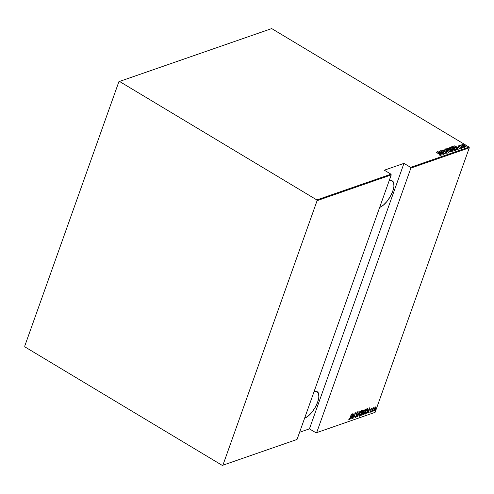 <?xml version="1.0" encoding="UTF-8"?>
<svg xmlns="http://www.w3.org/2000/svg" width="494" height="494" viewBox="0 0 494 494"><rect width="100%" height="100%" fill="white"/><g stroke="black" fill="none" stroke-linecap="round" stroke-linejoin="round"><path stroke-width="0.74" d="M379.688 207.381L379.688 207.381A15.388 6.311 -59 0 1 379.67 207.387L383.239 205.263L386.969 201.441L390.316 196.507L392.761 191.209L393.934 186.349L393.656 182.669L391.97 180.736L389.136 180.835A15.388 6.311 -59 0 1 392.335 180.915A15.388 6.311 -59 0 1 391.47 194.284A15.388 6.311 -59 0 1 379.688 207.381M304.613 418.208L304.613 418.208A15.388 6.311 -59 0 1 304.6 418.214L308.17 416.09L311.899 412.274L315.24 407.334L317.685 402.036L318.858 397.176L318.587 393.496L316.901 391.563L314.067 391.662A15.388 6.311 -59 0 1 317.259 391.742A15.388 6.311 -59 0 1 316.401 405.111A15.388 6.311 -59 0 1 304.613 418.208M375.1 412.342L316.673 432.633L410.872 168.084L469.3 147.792L375.1 412.342L469.3 147.792L469.041 147.07L410.619 167.361L403.962 163.366L384.326 170.189L390.976 174.184L316.839 199.934L119.492 81.442L271.694 28.584L469.041 147.07L271.694 28.584L118.9 81.658L24.7 346.208L24.959 346.93L222.306 465.416L297.036 439.456L222.899 465.206L317.099 200.657L391.236 174.907L297.036 439.456L391.236 174.907L390.976 174.184L384.326 170.189L403.962 163.366L410.619 167.361L410.872 168.084L316.673 432.633L316.08 432.849L375.1 412.342L316.08 432.849L309.429 428.854L316.08 432.849L375.1 412.342M375.372 410.267L375.44 410.631L375.792 409.872L375.391 410.662M372.729 411.187L372.797 411.551L373.143 410.792L372.742 411.582M371.099 411.749L371.167 412.113L371.513 411.36L371.111 412.144M369.648 407.803L366.82 413.577L367.919 411.656L368.777 411.36L368.629 412.947L369.648 407.803L366.82 413.577L367.919 411.656L368.777 411.36L368.629 412.947L369.648 407.803M363.38 412.397L363.034 414.713L363.578 414.806L364.368 413.935L365.776 410.742L365.708 409.125L364.51 410.094L363.38 412.397C362.812 413.849 362.831 414.67 363.423 414.88L365.504 411.638C366.079 410.168 366.066 409.335 365.455 409.137L363.38 412.397M359.323 413.805L358.977 416.121L359.447 416.257L360.317 415.343L361.725 412.15L361.651 410.533L360.453 411.502L359.323 413.805C358.761 415.256 358.774 416.078 359.373 416.288L361.447 413.046C362.028 411.576 362.009 410.742 361.404 410.545L359.323 413.805M355.606 417.103L355.482 416.349L355.211 416.683L355.402 417.665L356.304 416.467L356.662 413.367L357.15 412.527L357.366 413.052L357.65 412.657L357.545 411.91L356.44 413.571L356.199 416.356L355.606 417.103L355.482 416.349L355.211 416.683L355.402 417.665L356.501 415.985L356.693 413.274L357.23 412.484L357.366 413.052L357.65 412.657L357.452 411.916L356.514 413.361L356.328 416.041L355.458 417.016M352.772 413.663L349.943 419.437L351.043 417.523L351.901 417.22L351.753 418.807L352.772 413.663L349.943 419.437L351.043 417.523L351.901 417.22L351.753 418.807L352.772 413.663M350.067 417.788L349.493 419.103L349.054 418.949L348.801 419.406L349.03 419.875L349.635 419.221L351.537 414.096L350.067 417.788L349.283 419.301L349.054 418.949L348.801 419.406L349.067 419.863L350.227 417.782L351.364 414.157L350.067 417.788M352.37 418.597L353.902 414.293L353.735 418.122L355.68 412.657L353.97 417.022L354.136 413.188L352.191 418.659L353.902 414.293L353.735 418.122L355.68 412.657L353.97 417.022L354.136 413.188L352.37 418.597M357.174 416.924L360.046 411.138L357.57 415.868L358.236 411.768L357.218 416.911L360.046 411.138L357.57 415.868L358.236 411.768L357.174 416.924M360.873 415.639L362.398 414.2L363.467 410.032L362.818 410.174L360.873 415.639L362.615 413.676L363.349 411.175L363.207 410.039L362.818 410.174L360.873 415.639M365.56 414.015L367.196 411.879L367.839 408.575L366.875 408.766L364.924 414.231L365.56 414.015L365.035 413.929L365.56 414.015L367.548 410.989L367.863 408.594L366.875 408.766L364.924 414.231L365.56 414.015M371.611 408.347L370.796 409.687L370.728 411.379L369.895 412.422L370.599 411.947L371.062 409.365L371.809 408.779L371.611 408.347L370.846 409.532L370.766 411.274L369.852 412.107L370.092 412.502L370.951 411.193L371.031 409.452L371.809 408.779L371.611 408.347L371.809 408.779M371.624 411.91L373.692 407.636L373.013 408.439L373.044 407.914L371.624 411.91L373.773 407.717L373.013 408.439L373.044 407.914L371.624 411.91M374.674 407.865L373.767 410.001L373.841 411.15L374.798 410.347L375.761 408.087L375.662 406.988L374.674 407.865L373.964 409.353L374.02 411.138L375.545 408.804L375.841 407.457L375.496 407L374.674 407.865M461.847 145.31L461.939 144.433L461.958 144.995L462.866 145.742L465.688 146.687L465.614 146.051L463.52 144.736L462.044 144.409L461.958 144.995L463.032 145.841L465.854 146.551L465.743 146.86M463.199 147.49L460.389 145.088L460.013 145.162L460.291 145.576L459.581 145.316L463.199 147.49L460.389 145.088L460.291 145.576L459.581 145.316L463.199 147.49M458.062 145.779L458.617 146.49L461.007 147.335L461.31 147.786L460.834 147.904L461.76 148.046L461.161 147.268L459.105 146.743L458.5 146.051L458.975 145.952L458.062 145.779L458.914 146.656L461.1 147.397L461.365 147.749L460.834 147.904L461.81 148.021L461.013 147.181L458.63 146.317L458.975 145.952L457.975 145.847M457.135 149.596C457.611 149.139 457.148 148.54 455.764 147.78L452.788 146.576L451.547 146.842L456.505 149.812L457.37 149.472L457.351 149.046L454.35 147.045L452.788 146.576L451.547 146.842L456.505 149.812L457.444 149.361M449.626 148.947L450.454 149.657L449.738 148.632L447.496 148.249L452.448 151.22L453.159 150.843L452.047 149.855L448.768 148.175L447.496 148.249L452.448 151.22L453.152 150.905M448.75 152.51L444.717 149.213L447.817 151.93L442.914 149.836L448.75 152.51L444.717 149.213L447.817 151.93L442.914 149.836L448.75 152.51M443.945 154.177L440.049 151.837L445.31 153.702L440.358 150.726L444.087 153.134L438.814 151.263L443.773 154.239L440.049 151.837L445.31 153.702L440.358 150.726L444.087 153.134L438.814 151.263L443.945 154.177M440.821 155.382L439.561 154.171L436.041 152.226L440.043 154.647L440.37 155.042L439.481 154.943L439.759 155.209L440.895 155.344L440.549 154.807L436.214 152.164L439.339 154.202L440.327 155.073L439.481 154.943L439.759 155.209L440.926 155.295M437.449 151.738L441.525 155.017L440.407 153.9L441.266 153.603L443.328 154.387L437.493 151.72L441.525 155.017L440.407 153.9L441.266 153.603L443.328 154.387L437.449 151.738M447.156 153.183L446.391 152.177L442.729 150.979L442.439 150.367L443.316 150.374L441.871 150.275L446.206 152.232L446.551 153.146L445.458 152.745L447.156 153.183L446.792 152.442L442.673 150.781L442.408 150.38L443.316 150.374L441.895 150.083L443.032 151.139L446.36 152.331L446.693 152.856L445.458 152.745L447.268 153.084M451.127 151.8C451.454 151.275 450.936 150.633 449.577 149.873L445.903 148.682L445.724 149.021L445.903 148.682C445.6 149.213 446.125 149.861 447.484 150.621L450.306 151.794L451.343 151.553L449.978 150.12L447.231 148.811L445.712 148.83L447.082 150.367L451.331 151.633M449.762 147.62L449.954 147.274C449.651 147.805 450.176 148.453 451.535 149.213L454.356 150.386L455.4 150.145L454.029 148.713L451.288 147.403L449.768 147.422L451.133 148.96L455.388 150.225M454.326 145.878L458.401 149.157L457.283 148.039L458.142 147.743L460.204 148.527L454.369 145.86L458.401 149.157L457.283 148.039L458.142 147.743L460.204 148.527L454.326 145.878M462.193 147.508L462.761 147.552L461.952 147.2M463.823 146.94L464.391 146.99L463.582 146.632M466.466 146.026L467.034 146.07L466.231 145.711M299.592 432.269L309.429 428.854L403.962 163.366L309.429 428.854L299.592 432.269M24.959 346.93L222.306 465.416L222.899 465.206L317.099 200.657L316.839 199.934L119.492 81.442L118.9 81.658L24.7 346.208L24.959 346.93M440.364 155.067L440.741 155.4M440.778 155.449L440.253 154.986M440.605 153.504L441.006 153.69L440.605 153.504M440.555 153.64L440.037 153.819L440.555 153.64M438.425 152.3L440.667 153.325L439.932 153.733L438.425 152.3L440.667 153.325L439.993 153.56L438.425 152.3M446.539 153.189L446.094 152.547M441.951 150.053L441.741 150.442M441.914 150.349L442.377 150.404M442.389 150.509L442.667 151.152M442.778 150.843L442.439 150.367M446.28 152.492L447.045 153.492M447.156 153.307L446.681 152.757M442.482 150.429L441.895 150.349M446.175 149.682L446.212 149.349M450.676 151.664L450.787 151.349L447.657 150.559C446.551 149.935 446.138 149.41 446.422 148.984L449.398 149.929C450.509 150.559 450.917 151.078 450.608 151.497L450.67 151.479M447.657 150.559L446.243 149.207L447.496 149.083L449.725 150.139L450.8 151.3L449.948 151.497L447.657 150.559M450.46 151.825L450.608 151.497M446.267 149.312L446.422 148.984M452.998 151.034L452.232 149.966L450.565 149.342L450.534 149.663M452.121 150.275L452.887 151.343M453.047 151.158L452.56 150.565M450.553 149.67L449.898 149.12M452.504 150.886L450.275 149.75L452.059 150.028L452.121 150.855L450.225 149.886L451.454 149.738L452.436 150.744M448.182 148.49L449.571 148.7L449.806 149.633L448.182 148.49L448.96 148.422L450.114 149.219L449.768 149.447L448.182 148.49M449.775 149.713L449.46 149.009M455.178 150.392C455.505 149.867 454.986 149.225 453.628 148.466L449.762 147.434M449.954 147.274L449.843 147.583L451.553 147.675L453.449 148.521C454.566 149.151 454.968 149.67 454.665 150.09L454.492 150.423M454.826 149.738L455.27 150.355M450.67 147.589L449.725 147.65M455.289 150.454L454.77 149.682M454.715 150.287L451.714 149.151C450.608 148.527 450.195 148.002 450.472 147.576L453.449 148.521L454.671 149.484L454.721 150.071M454.727 150.256L454.838 149.941L453.998 150.09L452.053 149.349L450.262 147.941M454.517 150.417L454.665 150.09M450.312 147.879L450.534 147.558M456.759 149.398L456.283 149.682L456.759 149.398M456.172 149.447L452.232 147.082L453.152 146.897L455.585 147.842L456.87 149.083L456.295 149.676L456.407 149.367L456.123 149.583L452.232 147.082L453.455 146.934L455.585 147.842L456.864 148.947L456.172 149.447M457.481 147.644L457.882 147.83L457.481 147.644M457.432 147.78L456.913 147.959L457.432 147.78M455.301 146.44L457.543 147.465L456.808 147.873L455.301 146.44L457.543 147.465L456.87 147.7L455.301 146.44M457.95 146.094L458.864 146.267M459.05 146.496L458.389 146.366M458.778 146.415L458.5 146.051M461.05 147.576L461.649 148.361M461.007 147.335L461.31 147.786M461.198 148.095L460.896 147.65L461.198 148.095M458.617 146.187L458.031 146.082M461.699 148.114L461.211 147.681M462.779 147.694L462.545 147.385M460.093 145.075L460.291 145.576M464.409 147.126L464.175 146.817M465.688 146.687L464.619 145.292L463.119 144.588L461.939 144.433L461.958 144.995M461.939 144.433L461.828 144.748L464.446 145.353L465.144 146.699L463.162 145.915L462.384 144.699L463.069 144.754L464.873 145.637L465.725 146.669M462.353 144.73L461.785 144.767M465.749 146.737L465.299 146.168M465.187 146.706L465.373 146.31L463.446 145.915L462.316 144.736M462.149 145.119L462.384 144.699M467.052 146.212L466.818 145.903M450.201 148.021L450.472 147.576M348.918 419.122L348.832 419.672L349.351 419.048M348.801 419.406L349.067 419.863M351.858 416.745L351.777 417.146L351.858 416.745M351.617 417.053L351.012 417.263L351.617 417.053M352.42 414.713L352.012 416.695L351.333 416.93L352.296 414.639L352.012 416.695L351.333 416.93L352.42 414.713M357.168 411.749L357.65 412.657L357.329 411.78M357.23 412.484L357.366 413.052M357.082 412.885L356.946 412.317M356.291 413.768L356.421 414.941M356.359 415.343L356.328 413.997M361.515 410.52L361.565 411.323M359.626 415.701L359.187 415.38L359.379 413.663L361.151 411.125L361.596 411.49L361.275 413.101L359.564 415.726C359.07 415.578 359.045 414.917 359.502 413.744L361.268 411.088L360.873 410.952L361.275 413.101L360.342 414.979L359.089 416.115L359.373 416.288L358.984 416.139M358.953 416.139L359.725 415.59M361.565 411.36L361.367 410.366M359.564 415.726L359.231 415.571M362.923 409.872L363.065 411.008M362.886 411.076L362.726 410.428L363.349 411.175L362.046 412.348L362.954 410.428M362.423 412.249L362.33 413.509M361.898 412.749L362.497 412.916L362.615 413.676L361.25 415.022L361.88 412.817L362.435 412.879L361.806 412.774M362.497 412.922L362.46 412.286M363.146 410.773L363.257 409.995M363.034 410.588L363.059 411.527L362.17 412.428L363.201 410.576L362.757 410.421M362.435 412.879L362.238 414.188L361.25 415.022L362.213 412.749M364.924 409.551L365.264 409.693L365.257 411.885L364.325 413.669L363.146 414.707L363.423 414.88L363.041 414.732M363.01 414.732L363.782 414.182M363.677 414.293L363.244 413.972L363.43 412.255L365.202 409.717L365.653 410.082L365.393 411.514L363.615 414.318C363.121 414.17 363.102 413.509 363.559 412.336L365.264 409.693L364.93 409.545M363.615 414.318L362.985 413.953M367.863 408.594L367.283 408.624M367.653 408.538L367.678 409.298M367.419 410.909L366.178 413.188L365.301 413.614L366.764 409.075L367.573 409.149L366.709 409.044L367.573 409.149L367.375 411.045L366.276 413.089L365.177 413.534L366.851 409.267L367.697 409.347L367.425 410.903M367.66 409.427L367.635 408.501M368.734 410.885L368.654 411.286L368.734 410.885M368.493 411.193L367.888 411.403L368.493 411.193M369.296 408.847L368.888 410.829L368.209 411.07L369.172 408.773L368.888 410.829L368.209 411.07L369.296 408.847M371.334 408.18L371.408 408.791L371.5 408.303M371.432 408.841L371.562 409.162M370.673 409.625L371.099 410.6L370.815 410.428L370.667 411.02M370.173 412.002L369.858 412.311M369.852 412.107L370.092 412.502M370.265 412.008L370.105 411.7M369.815 412.329L370.197 411.959M370.766 410.712L370.71 409.89M371.451 411.632L371.439 411.236M373.081 411.064L373.069 410.668M375.841 407.457L375.539 407.569L375.489 406.908M375.261 407.408L375.588 407.921L375.273 409.125L374.199 410.644L374.137 409.298L375.063 407.334L375.372 408.871L373.742 410.965L374.02 411.138L373.705 410.977M373.686 410.977L374.205 410.6M375.292 407.507L374.007 409.223L374.156 410.656M375.724 410.144L375.712 409.748M222.899 465.206L297.036 439.456L222.899 465.206M316.839 199.934L390.976 174.184L391.236 174.907L317.099 200.657L316.839 199.934M410.619 167.361L469.041 147.07L469.3 147.792L410.872 168.084L410.619 167.361M442.371 150.417L442.26 150.732M458.457 146.082L458.346 146.397M461.371 147.737L461.26 148.046M461.921 147.231L461.81 147.539M462.816 147.669L462.705 147.978M463.551 146.662L463.44 146.977M464.446 147.101L464.335 147.41M466.194 145.742L466.083 146.057M467.089 146.181L466.978 146.496"/></g></svg>
